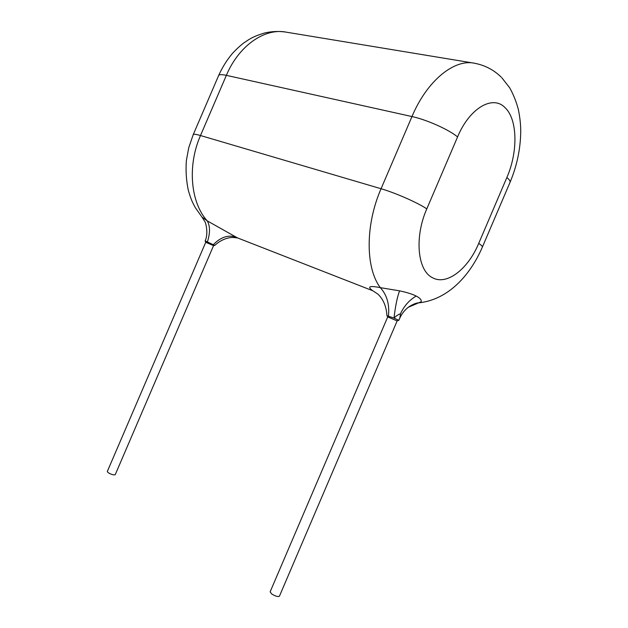 <?xml version="1.0" encoding="UTF-8"?>
<svg xmlns="http://www.w3.org/2000/svg" width="628" height="628" viewBox="0 0 628 628"><rect width="100%" height="100%" fill="white"/><g stroke="black" fill="none" stroke-linecap="round" stroke-linejoin="round"><path stroke-width="0.94" d="M398.835 320.264L399.824 318.082L400.515 313.749C398.427 314.416 396.252 315.86 394.007 318.066L398.835 320.264L397.139 320.924L279.429 596.2C277.976 597.008 275.386 596.247 271.641 593.915L270.134 591.843L387.735 316.897L397.147 320.908L387.727 316.904L386.934 315.727C386.393 306.448 383.331 299.203 377.766 294.006L372.765 290.748C366.909 286.541 369.421 285.512 380.309 287.648L399.557 290.843C406.771 292.373 412.306 294.1 416.168 296.039C420.171 298.159 421.812 300.082 421.082 301.801L418.397 302.9C447.583 299.941 469.799 276.171 482.351 247.142C482.618 246.443 481.409 245.195 478.724 243.389L506.867 177.512C518.084 152.023 517.723 119.226 504.928 107.537C492.674 94.742 469.485 108.142 457.569 136.935L426.797 208.873C414.252 237.243 417.557 270.393 432.237 277.568C446.484 285.936 467.993 269.279 478.724 243.389M213.559 245.634L205.741 242.267L107.302 471.518L108.094 472.609C111.36 474.525 113.731 475.215 115.222 474.69L213.559 245.634L205.741 242.275L205.152 240.893L214.752 245.415C223.019 237.784 231.112 237.306 233.53 237.494L237.596 237.957L207.248 220.868L202.012 217.115L204.704 221.386C205.348 221.417 208.873 232.8 205.152 240.893M399.557 290.843C397.179 297.366 395.326 306.44 394.007 318.066L386.934 315.727M237.203 237.776L372.765 290.748M421.082 301.801L408.326 307.257M388.426 316.104C389.682 304.478 386.974 294.987 380.309 287.648C365.559 268.164 365.096 225.209 381.063 188.738C395.334 192.851 417.824 202.758 426.797 208.873M207.35 242.055C210.239 233.09 210.207 226.025 207.248 220.868C190.684 202.836 187.097 165.878 200.497 135.53L381.063 188.738L411.968 116.557L226.363 75.352C238.86 45.53 264.922 27.663 286.431 32.193L473.19 63.028M218.607 75.603L193.212 134.667C193.597 133.945 196.022 134.235 200.497 135.53L226.363 75.352C221.755 74.363 219.172 74.442 218.607 75.603C222.288 67.345 226.951 59.895 232.596 53.254C236.717 48.882 240.516 45.397 244.002 42.79L248.696 39.674C251.679 38.01 254.356 36.055 264.757 32.954C271.508 31.416 278.267 31.086 285.041 31.965M457.569 136.935C449.083 129.713 426.663 119.673 411.968 116.557C426.985 80.761 454.232 58.687 474.564 63.255C484.965 65.257 493.836 69.881 501.191 77.111M506.867 177.512C509.418 179.639 510.47 181.257 510.03 182.356C516.868 166.098 520.431 149.331 520.722 132.068C520.808 125.317 520.031 117.844 518.39 109.657C516.326 101.736 513.406 94.428 509.638 87.732L501.827 77.754M416.168 296.039C409.244 300.16 404.024 306.064 400.515 313.749M213.222 244.787C220.561 237.188 228.05 234.621 235.696 237.094M213.559 245.65L214.752 245.415M482.351 247.142L510.03 182.356M409.118 306.676C405.186 309.463 402.116 313.191 399.91 317.878M418.397 302.9C418.656 302.994 416.191 302.288 409.142 306.66M193.212 134.667L188.714 147.816L186.351 160.674C185.629 170.879 186.288 180.801 188.345 190.441C191.273 200.395 192.561 202.42 195.332 207.687L202.012 217.115"/></g></svg>
